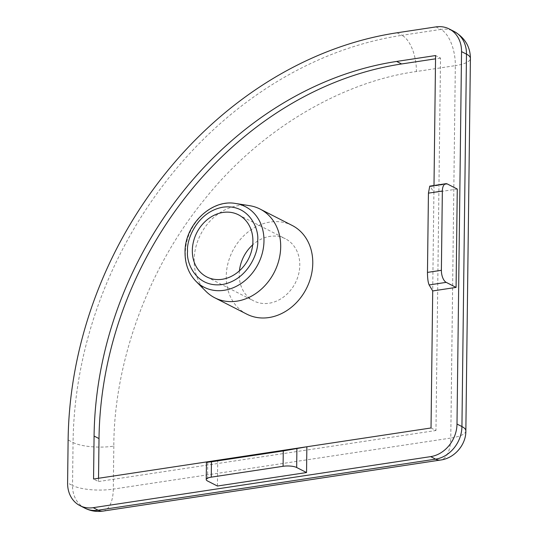 <?xml version="1.0" encoding="UTF-8"?>
<svg xmlns="http://www.w3.org/2000/svg" width="538" height="538" viewBox="0 0 538 538"><rect width="100%" height="100%" fill="white"/><g stroke="black" fill="none" stroke-linecap="round" stroke-linejoin="round"><path stroke-width="0.4" stroke-dasharray="2.69 2.02" d="M205.852 291.26A49.812 41.392 117.1 0 1 197.836 240.762A49.812 41.392 117.1 0 1 238.004 205.677A49.812 41.392 117.1 0 1 249.565 205.671M246.848 314.172A49.812 41.392 117.1 0 1 227.944 263.438A49.812 41.392 117.1 0 1 270.089 222.059A49.812 41.392 117.1 0 1 292.161 225.442M239.43 270.809A34.869 28.978 -62.9 0 0 253.647 300.863A34.869 28.978 -62.9 0 0 269.094 303.23A34.869 28.978 -62.9 0 0 298.597 274.266A34.869 28.978 -62.9 0 0 285.362 238.751A34.869 28.978 -62.9 0 0 269.915 236.384A34.869 28.978 -62.9 0 0 252.685 244.857M433.998 185.489L433.91 192.584L457.273 189.046M217.413 486.029L217.729 460.246M447.401 184.009L430.339 186.585L433.91 192.584L432.707 290.944M431.032 427.972L435.968 430.494L440.521 58.07L435.585 55.548M440.521 58.07L435.545 58.824M98.528 478.275L98.488 481.55L93.551 479.028M98.488 481.55L435.968 430.494M430.339 186.585L429.754 186.135M195.966 281.293A45.273 37.62 117.1 0 1 185.334 252.853A45.273 37.62 117.1 0 1 225.18 203.512A45.273 37.62 117.1 0 1 235.691 203.505M113.821 446.136L113.296 489.109L450.777 438.06L455.33 65.629L416.392 71.52C346.398 81.05 263.264 125.589 204.11 199.948C143.942 273.331 113.807 369.028 113.821 446.136A29.886 8.514 -179.3 0 1 73.054 442.505A373.607 310.46 117.1 0 1 401.933 35.313A29.886 14.284 -98.6 0 1 416.392 71.52M465.854 430.864A29.886 8.514 0.7 0 1 450.777 438.06A29.886 14.284 -98.6 0 1 440.44 460.051M102.96 511.1A29.886 14.284 81.4 0 0 113.296 489.109A29.886 8.514 0.7 0 1 72.529 485.478L73.054 442.505L68.118 439.983M396.997 32.791L401.933 35.313L440.871 29.422A29.886 14.284 -98.6 0 1 455.33 65.629A29.886 8.514 -179.3 0 0 470.407 58.434M84.896 508.168A29.886 24.835 117.1 0 1 72.529 485.478L67.593 482.956M435.935 26.9L440.871 29.422A29.886 24.835 117.1 0 1 454.112 31.453M207.769 462.155L207.54 480.985M238.475 214.81L285.362 238.751M206.753 276.915L253.647 300.863"/><path stroke-width="0.81" d="M235.691 203.505L249.565 205.671A49.812 41.392 117.1 0 1 260.076 209.06A49.812 41.392 117.1 0 1 278.98 259.793A49.812 41.392 117.1 0 1 236.841 301.172A49.812 41.392 117.1 0 1 214.763 297.79A49.812 41.392 117.1 0 1 205.852 291.26L195.966 281.293A45.273 37.62 117.1 0 0 224.124 290.298A45.273 37.62 117.1 0 0 263.976 240.957A45.273 37.62 117.1 0 0 235.691 203.505C211.246 198.771 184.5 225.126 185.038 252.362C185.018 263.997 188.656 273.634 195.966 281.293M260.076 209.06L292.161 225.442A49.812 41.392 117.1 0 1 311.065 276.176A49.812 41.392 117.1 0 1 268.919 317.554A49.812 41.392 117.1 0 1 246.848 314.172L214.763 297.79M223.021 212.436A34.869 28.978 117.1 0 1 238.475 214.81A34.869 28.978 117.1 0 1 251.703 250.318A34.869 28.978 117.1 0 1 222.207 279.283A34.869 28.978 117.1 0 1 206.753 276.915A34.869 28.978 117.1 0 1 193.525 241.401A34.869 28.978 117.1 0 1 223.021 212.436M93.202 507.677L430.682 456.621L435.619 459.143L98.138 510.199A29.886 14.284 81.4 0 0 102.96 511.1L440.44 460.051A29.886 14.284 -98.6 0 1 435.619 459.143A29.886 24.835 117.1 0 0 461.934 426.567A29.886 8.514 0.7 0 1 465.854 430.864L470.407 58.434A29.886 8.514 -179.3 0 0 466.48 54.143L461.934 426.567L456.997 424.045L461.543 51.621A29.886 24.835 -62.9 0 0 449.176 28.931A29.886 24.835 -62.9 0 0 435.935 26.9L396.997 32.791A373.607 310.46 117.1 0 0 68.118 439.983L67.593 482.956A29.886 24.835 117.1 0 0 79.96 505.646L84.896 508.168A29.886 24.835 117.1 0 0 98.138 510.199L93.202 507.677A29.886 24.835 117.1 0 1 79.96 505.646M456.997 424.045A29.886 24.835 117.1 0 1 430.682 456.621M432.707 290.944L429.136 284.945L446.204 282.363A9.96 4.761 -98.6 0 1 441.382 270.298L442.35 191.037A9.96 4.761 -98.6 0 1 445.794 183.707A9.96 4.761 -98.6 0 1 447.401 184.009L457.273 189.046L456.076 287.406L432.707 290.944L431.032 427.972L93.551 479.028L94.076 436.056A343.721 285.624 117.1 0 1 396.647 61.44L435.585 55.548L433.998 185.489M217.729 460.246L207.769 462.155L211.447 461.799L283.27 450.931L306.862 446.762L306.546 472.546L217.413 486.029L207.54 480.985A9.96 2.838 0.7 0 1 206.236 479.553A9.96 2.838 0.7 0 1 211.259 477.152L283.082 466.291A9.96 2.838 0.7 0 1 296.673 467.502L306.546 472.546M435.545 58.824L401.583 63.961A343.721 285.624 -62.9 0 0 99.012 438.578L98.528 478.275M446.204 282.363L456.076 287.406M445.794 183.707L429.754 186.135L428.436 193.142L427.468 272.403C427.508 278.348 428.066 282.531 429.136 284.945M207.769 462.155L206.444 462.451L206.236 479.553M252.685 244.857A34.869 28.978 -62.9 0 0 239.43 270.809M187.554 251.165C186.282 240.062 197.13 211.629 223.088 207.17C249.027 203.774 259.222 229.027 257.675 240.56C258.946 251.663 248.099 280.096 222.14 284.548C196.195 287.951 186.007 262.699 187.554 251.165M449.176 28.931L454.112 31.453A29.886 24.835 117.1 0 1 466.48 54.143L461.543 51.621M401.583 63.961L396.647 61.44M99.012 438.578L94.076 436.056M296.673 467.502L296.902 448.672M428.436 193.142L442.35 191.037M211.259 477.152L211.447 461.799M283.082 466.291L283.27 450.931M441.382 270.298L427.468 272.403M465.854 430.864C466.143 444.469 454.711 458.322 440.44 460.051M102.96 511.1C96.632 512.008 90.613 511.033 84.896 508.168M454.112 31.453C464.886 37.761 470.313 46.752 470.407 58.434"/></g></svg>
